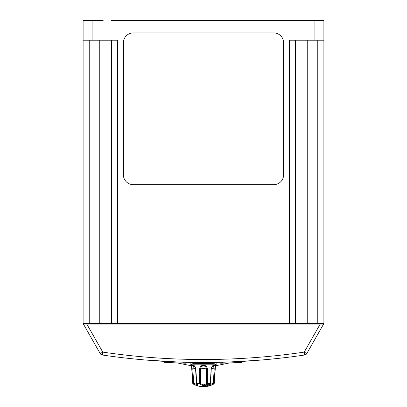 <?xml version="1.0" encoding="UTF-8"?>
<svg xmlns="http://www.w3.org/2000/svg" width="407" height="407" viewBox="0 0 407 407"><rect width="100%" height="100%" fill="white"/><g stroke="black" fill="none" stroke-linecap="round" stroke-linejoin="round"><path stroke-width="0.61" d="M103.175 20.401L92.898 20.401L92.898 40.196L117.613 40.196L117.613 323.555L83.109 323.555L83.109 20.35L87.266 20.401M92.898 20.401L83.109 20.401M92.898 40.196L83.109 40.196M83.109 323.555L100.219 353.566A2.935 2.935 0 0 0 102.34 355.016A692.745 692.745 0 0 0 304.66 355.016A692.745 692.745 0 0 1 203.5 362.439M319.734 20.401L323.891 20.35L323.891 323.555L317.775 323.555L317.775 40.196M320.233 324.043L86.767 324.043L102.773 352.111A689.809 689.809 0 0 0 304.227 352.111L320.233 324.043L323.611 324.043L323.891 323.555M86.767 324.043L83.389 324.043M323.611 324.043L306.781 353.566A2.935 2.935 0 0 1 304.66 355.016L304.227 352.111L306.781 353.566M280.957 358.094L280.627 358.135M104.955 355.397L104.538 355.336M104.233 355.291L104.518 355.331M126.043 358.094L126.414 358.14M120.055 357.397L118.941 357.26M169.51 361.604L170.894 361.67M115.191 356.786L114.581 356.71M114.372 356.685L114.077 356.644M111.014 356.237C108.506 355.896 108.506 355.896 111.014 356.237M104.696 355.357C102.193 354.996 102.193 354.996 104.696 355.357M302.304 355.357L303.673 355.158M237.49 361.604C234.966 361.726 234.966 361.726 237.49 361.604M236.609 361.65L235.536 361.701M295.986 356.237L297.359 356.054M291.127 356.878L292.501 356.7M286.263 357.478L287.637 357.31M261.696 359.992L264.138 359.783C284.717 357.773 284.717 357.773 264.138 359.783L275.57 358.679M275.712 358.664L278.597 358.358M264.138 359.783L258.984 360.215M144.51 359.925L148.789 360.276M147.019 360.134L146.133 360.063M142.862 359.783C122.283 357.773 122.283 357.773 142.862 359.783L131.436 358.684M128.383 358.353L131.344 358.674M148.016 360.215L144.729 359.941M144.872 359.956L178.556 362.042M258.735 360.236L257.794 360.307M240.161 361.467L239.616 361.497M186.701 362.286L228.19 362.047L257.199 360.358M202.147 362.439L196.703 362.408M196.678 362.408L202.121 362.439M261.981 359.966L258.888 360.22M150.448 360.404L149.771 360.353M212.627 362.378L211.94 362.388M195.06 362.388L194.139 362.378M211.91 362.388L211.325 362.398M203.291 362.439L198.341 362.418M196.047 362.398L194.449 362.383M216.834 362.362L216.834 364.179L190.166 364.179L190.166 362.362M209.6 384.59L213.278 383.333L213.746 383.949C209.549 385.933 208.303 385.933 210.017 383.949L207.229 383.949C204.752 385.933 202.264 385.933 199.771 383.949L196.983 383.949C198.692 385.933 197.451 385.933 193.254 383.949L193.127 383.949A0.733 0.733 0 0 1 192.755 383.363L191.412 364.179M213.68 377.091L213.278 383.333L214.113 383.363L215.049 368.844L214.245 383.363L215.588 364.179M207.361 383.363L207.361 368.844L207.361 383.363L206.415 383.333A0.733 0.6 31.6 0 0 207.229 383.949A0.733 0.265 90 0 0 207.361 383.363L210.251 383.363L211.187 368.844C211.564 366.773 212.388 365.588 213.655 365.283L214.016 365.267C214.911 365.486 215.257 366.676 215.049 368.844L214.209 368.808L213.41 365.949L213.126 365.959A0.733 0.616 79.6 0 0 213.166 365.954L213.166 365.954C212.378 366.051 211.803 367.012 211.442 368.839L211.187 368.844M205.026 365.517L203.973 365.283C206.049 365.588 207.178 366.773 207.361 368.844L206.435 368.808C206.329 367.185 205.479 366.234 203.876 365.959L203.312 365.949C201.602 366.147 200.687 367.104 200.565 368.808L199.639 368.844L199.639 383.363L199.639 368.844C199.852 366.676 201.058 365.481 203.266 365.267L203.973 365.283L203.876 365.959M193.961 365.517L193.345 365.283C194.612 365.588 195.436 366.773 195.813 368.844L196.749 383.363L196.479 383.358A0.733 0.733 0 0 0 196.723 383.862L197.4 384.539M195.813 368.844L195.558 368.839C195.604 367.669 195.029 366.707 193.834 365.954A0.733 0.616 -79.6 0 0 193.874 365.959L193.59 365.949L192.791 368.808L191.951 368.844L192.887 383.363L191.951 368.844C191.743 366.676 192.089 365.481 192.984 365.267L193.345 365.283A0.733 0.616 -79.6 0 0 193.834 365.954L193.788 365.949M193.127 383.949A21.027 21.027 0 0 0 201.989 386.635L204.518 386.65A20.986 10.623 -90 0 0 204.965 386.64A20.986 10.623 -90 0 0 208.445 385.22A20.986 10.623 -90 0 0 208.506 385.17L208.679 384.834M195.543 368.671L192.791 368.808L193.722 383.333L193.254 383.949L194.388 384.544M199.771 383.949A0.733 0.265 -90 0 1 199.639 383.363L200.585 383.333C202.528 385.266 204.477 385.266 206.415 383.333L206.435 368.808L203.5 368.666L200.565 368.808L200.585 383.333A0.733 0.6 148.4 0 1 199.771 383.949L201.139 385.037M214.113 383.363A0.733 0.728 90 0 1 213.746 383.949L213.873 383.949A21.027 21.027 0 0 1 204.965 386.64M208.348 384.646A0.977 0.834 90 0 1 208.506 385.17C208.608 384.467 207.824 384.462 206.161 385.159A20.976 10.618 90 0 1 206.079 385.22A20.976 10.618 90 0 1 202.172 386.64L201.989 386.635M202.147 362.489A692.795 692.795 0 0 0 211.94 362.439L214.881 362.398A0.931 0.931 0 0 1 213.965 363.339L211.955 363.37A693.721 693.721 0 0 1 195.045 363.37L193.035 363.339L195.045 363.37A693.721 693.721 0 0 0 211.955 363.37L213.965 363.339M192.46 362.413L195.06 362.439A692.795 692.795 0 0 0 196.703 362.454M163.98 361.411L166.921 361.523L166.87 362.449L164.86 362.342A0.931 0.931 0 0 1 163.98 361.411L164.321 361.426L163.98 361.36M242.552 361.441A0.931 0.931 0 0 1 241.677 362.367L239.667 362.474A693.721 693.721 0 0 1 222.756 363.151L220.747 363.202L222.756 363.151L220.747 363.202L222.756 363.151L222.731 362.22A692.795 692.795 0 0 0 239.616 361.548L242.552 361.385M192.353 362.413L192.119 362.408A0.931 0.931 0 0 0 193.035 363.339M258.191 360.327C253.439 360.811 223.611 362.718 203.505 362.489C183.374 362.718 153.576 360.811 148.809 360.327M229.579 362.927L215.471 365.812M191.529 365.812L177.732 363.019M111.493 20.401L303.826 20.401M323.891 40.196L289.387 40.196L289.387 323.555L117.613 323.555M323.891 20.401L295.507 20.401M283.587 42.725A9.788 9.788 0 0 0 273.799 32.936L133.201 32.936A9.788 9.788 0 0 0 123.413 42.725L123.413 174.862A9.788 9.788 0 0 0 133.201 184.646L273.799 184.646A9.788 9.788 0 0 0 283.587 174.862L283.587 42.725M295.507 40.196L295.507 323.555L317.775 323.555M111.493 323.555L111.493 40.196M295.507 323.555L289.387 323.555M186.742 362.286A0.931 0.931 0 0 1 185.785 363.192L183.776 363.141A693.721 693.721 0 0 1 166.87 362.449L164.86 362.342M185.785 363.192L183.776 363.141A693.721 693.721 0 0 1 166.87 362.449M220.747 363.202A0.931 0.931 0 0 1 219.795 362.296M241.677 362.367L239.667 362.474A693.721 693.721 0 0 1 222.756 363.151M239.616 361.548L239.667 362.474M192.755 383.363L193.722 383.333L197.395 384.635M199.639 383.363L196.749 383.363A0.733 0.463 -90 0 0 196.983 383.949A0.733 0.493 131.7 0 1 196.723 383.862M210.363 383.333L210.251 383.363A0.733 0.463 90 0 1 210.017 383.949A0.733 0.493 -131.7 0 0 210.277 383.862L209.6 384.539M211.274 368.808L210.521 383.358A0.733 0.733 0 0 1 210.277 383.862M211.457 368.671L214.209 368.808L213.278 383.333L212.408 383.903M206.079 385.22L208.445 385.22A0.977 0.845 90 0 0 208.277 384.635M102.773 352.111L102.34 355.016A2.935 2.935 0 0 1 100.219 353.566L102.773 352.111M166.921 361.523A692.795 692.795 0 0 0 183.801 362.21L183.776 363.141M314.102 40.196L314.102 20.401M307.743 323.555L307.743 40.196M89.225 40.196L89.225 323.555M99.257 323.555L99.257 40.196M195.06 362.439L195.045 363.37M211.94 362.439L211.955 363.37M203.266 365.267L203.312 365.949M193.59 365.949A0.733 0.641 -95.6 0 1 192.984 365.267M213.655 365.283A0.733 0.616 79.6 0 1 213.166 365.954L213.212 365.949M214.016 365.267A0.733 0.641 95.6 0 1 213.41 365.949M193.193 375.051L192.791 368.808M193.254 383.949A0.733 0.728 -90 0 1 192.887 383.363M214.209 368.808L214.107 370.37M204.518 386.151L204.518 386.65M195.558 368.839L196.479 383.358M213.873 383.949L214.245 383.363"/></g></svg>
